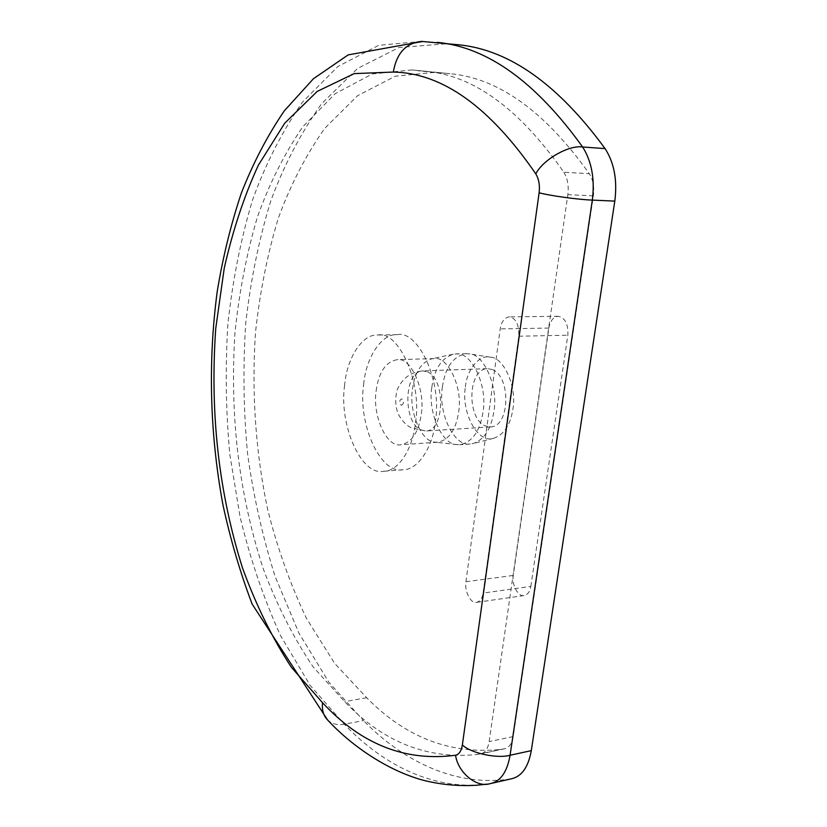 <?xml version="1.0" encoding="UTF-8"?>
<svg xmlns="http://www.w3.org/2000/svg" width="827" height="827" viewBox="0 0 827 827"><rect width="100%" height="100%" fill="white"/><g stroke="black" fill="none" stroke-linecap="round" stroke-linejoin="round"><path stroke-width="0.62" stroke-dasharray="4.13 3.1" d="M530.831 586.415L567.849 335.214C568.314 324.091 565.13 317.785 558.318 316.286C553.294 316.968 550.131 320.886 548.859 328.061L513.257 575.437C511.572 584.555 518.126 597.032 523.998 595.564C527.709 594.747 529.983 591.698 530.831 586.415L483.092 593.073L518.777 336.227C519.211 324.846 516.089 318.385 509.432 316.855C504.511 317.547 501.441 321.558 500.201 328.898L465.932 581.743C464.309 591.047 470.728 603.844 476.445 602.376C480.063 601.57 482.286 598.469 483.092 593.073M492.396 369.607L487.827 368.635C467.803 368.294 466.469 417.666 484.808 425.729L490.184 426.949C510.259 427.28 511.045 376.512 492.396 369.607M363.663 384.431C365.699 358.908 380.958 333.364 397.384 334.646C418.183 330.076 442.373 381.485 435.405 421.47C432.945 446.673 418.204 470.201 402.852 469.757C380.296 474.378 357.678 423.651 363.663 384.431M344.632 385.206C338.77 424.737 361.12 475.918 383.387 471.307C398.542 471.772 413.087 448.069 415.495 422.638C422.339 382.301 398.407 330.418 377.867 335.018C361.647 333.715 346.616 359.476 344.632 385.206M376.13 390.871C378.714 372.098 385.744 361.699 397.218 359.683C410.492 356.799 425.554 389.072 421.284 414.182C418.555 432.521 411.681 442.714 400.661 444.771C386.685 447.676 372.253 415.671 376.13 390.871M412.477 389.279C414.73 372.543 421.16 362.381 431.756 358.794L434.103 358.577C447.696 355.724 463.037 387.429 458.634 412.125C455.822 430.164 448.772 440.212 437.493 442.259L435.136 442.135C421.801 442.528 408.61 411.991 412.477 389.279M431.828 387.325C434.33 369.193 441.453 358.163 453.196 354.225L455.884 353.966C470.925 350.865 487.93 385.258 483.009 412.042C479.856 431.58 472.041 442.476 459.554 444.719L456.855 444.585C442.063 444.957 427.528 411.887 431.828 387.325M442.393 386.871C445.402 366.899 453.475 355.827 466.614 353.667L469.395 353.904C483.619 353.698 498.588 386.912 493.874 411.443C491.207 428.924 484.26 439.654 473.023 443.613L470.263 443.975C454.271 447.149 437.897 413.221 442.393 386.871M465.374 386.974C466.862 369.979 479.019 354.152 490.39 357.181C503.529 357.057 517.247 387.026 512.895 409.138C510.445 424.923 504.036 434.63 493.678 438.269C477.882 444.151 461.052 412.621 465.374 386.974M563.818 172.223C567.58 178.343 568.924 185.817 567.849 194.655L489.139 741.602C487.94 748.714 485.17 752.787 480.828 753.852L476.848 754.513C427.032 759.496 382.973 741.881 344.652 701.658L313.04 666.758C293.595 637.958 276.973 605.24 263.182 568.604C238.796 493.719 229.606 415.795 235.002 332.237C239.334 291.383 246.766 253.093 257.3 217.377C269.085 184.142 284.261 153.925 302.827 126.727L335.121 93.73L372.243 73.975L411.825 69.933L426.05 71.318C473.819 75.515 519.738 109.143 563.818 172.223L589.3 173.691C544.817 111.314 498.361 77.986 449.94 73.696L435.519 72.29L395.347 76.198L357.626 95.663L324.773 128.278C305.866 155.197 290.401 185.114 278.368 218.039C267.607 253.434 259.998 291.383 255.543 331.896C251.356 393.456 255.843 453.744 267.752 509.877C277.386 548.167 290.308 584.369 306.517 618.493L334.594 663.295L366.681 697.73C405.581 737.384 450.27 754.606 500.748 749.407L504.78 748.724C509.184 747.66 511.985 743.607 513.216 736.578L593.352 195.854C594.458 187.129 593.104 179.738 589.3 173.691M366.681 697.73L344.652 701.658M441.763 73.127L417.986 70.76M421.563 41.412L378.735 45.309L337.912 66.491L302.434 102.166C282.028 131.669 265.374 164.335 252.483 200.165C240.977 238.496 232.79 279.598 227.921 323.471C225.171 367.932 225.812 411.66 229.844 454.633L240.057 516.741C250.033 558.442 263.534 598.086 280.549 635.674L310.177 685.428L344.29 724.225C384.193 766.247 436.728 791.987 490.184 783.645L490.359 783.614M327.389 719.738L328.216 720.524C332.495 724.111 337.85 725.351 344.29 724.225L363.477 720.606L328.908 682.265L298.878 633.006L274.946 576.026C262.293 535.524 253.165 494.66 247.552 453.434C243.5 410.781 242.89 367.384 245.722 323.243C250.715 279.691 259.068 238.9 270.791 200.878C283.919 165.328 300.852 132.94 321.589 103.726L357.615 68.414L398.996 47.521L444.771 43.914L423.931 41.557L437.576 42.394M444.771 43.914L458.582 44.772M487.196 784.11L511.324 778.817M511.148 778.848C457.093 787.366 403.907 762.122 363.477 720.606M518.777 336.227L567.849 335.214M465.932 581.743L513.257 575.437M548.859 328.061L500.201 328.898M427.569 371.943C445.577 379.097 444.957 431.425 425.595 431.001L420.405 429.72C402.718 421.336 403.865 370.537 423.155 370.93L427.569 371.943M401.178 405.313C403.741 404.341 404 402.18 401.953 398.831C399.389 399.813 399.131 401.974 401.178 405.313M593.352 195.854L567.849 194.655M513.216 736.578L489.139 741.602M504.78 748.724L480.828 753.852M558.318 316.286L509.432 316.855M523.998 595.564L476.445 602.376M490.184 426.949L425.595 431.001L411.215 427.859C406.191 425.243 401.943 420.757 398.459 414.41C393.972 404.517 395.782 391.15 398.655 386.819C403.979 377.019 412.146 371.726 423.155 370.93L487.827 368.635M397.384 334.646L377.867 335.018M402.852 469.757L383.387 471.307M434.103 358.577L397.218 359.683M437.493 442.259L400.661 444.771M453.196 354.225L431.756 358.794M456.855 444.585L435.136 442.135M466.614 353.667L455.884 353.966M470.263 443.975L459.554 444.719M490.39 357.181L469.395 353.904M493.678 438.269L473.023 443.613M476.848 754.513L500.748 749.407M411.825 69.933L435.519 72.29M426.05 71.318L449.94 73.696M327.513 719.872L328.216 720.524M422.979 41.433L443.076 43.707"/><path stroke-width="1.24" d="M539.121 192.774L462.365 744.962C461.383 750.937 459.119 754.358 455.563 755.247C405.488 761.853 361.151 744.352 322.571 702.733L291.424 667.368C272.269 638.134 255.946 604.93 242.445 567.777C218.648 492.024 209.862 412.911 215.744 328.484L224.231 268.237C232.8 230.34 244.182 195.999 258.375 165.183L284.715 123.223L317.186 91.425L354.225 73.613L393.332 72.063C396.557 53.197 405.964 42.983 421.563 41.412L458.582 44.772C509.225 49.754 558.049 84.364 605.064 148.591L582.632 147.01C568.893 144.735 542.926 159.673 535.803 173.877C538.894 179.035 540 185.331 539.121 192.774C549.252 195.617 578.828 199.7 592.328 200.093C594.944 179.045 591.718 161.348 582.632 147.01C535.989 82.152 487.641 47.284 437.576 42.394M322.571 702.733C321.765 709.824 323.367 715.489 327.389 719.738C356.21 751.019 396.753 774.961 429.709 781.763C444.885 784.999 460.308 786.177 476.001 785.309L487.196 784.11M462.365 744.962C470.77 753.17 497.244 758.928 510.083 755.247L592.328 200.093L614.802 201.106C617.469 180.296 614.213 162.785 605.064 148.591M511.324 778.817C521.672 776.553 528.319 767.156 531.296 750.637L510.083 755.247C507.158 771.922 500.583 781.37 490.359 783.614L511.324 778.817M614.802 201.106L531.296 750.637M393.332 72.063C442.269 72.952 489.76 106.89 535.803 173.877M455.563 755.247C457.858 772.501 476.734 788.069 489.935 783.696L490.359 783.614M422.979 41.433L348.177 54.892L313.443 78.72L284.271 110.88C267.379 135.7 253.031 163.188 241.246 193.363C230.826 224.675 222.794 257.517 217.16 291.89C207.918 362.66 209.841 433.596 222.918 504.697C230.382 539.256 240.119 572.377 252.121 604.051L327.513 719.872"/></g></svg>
